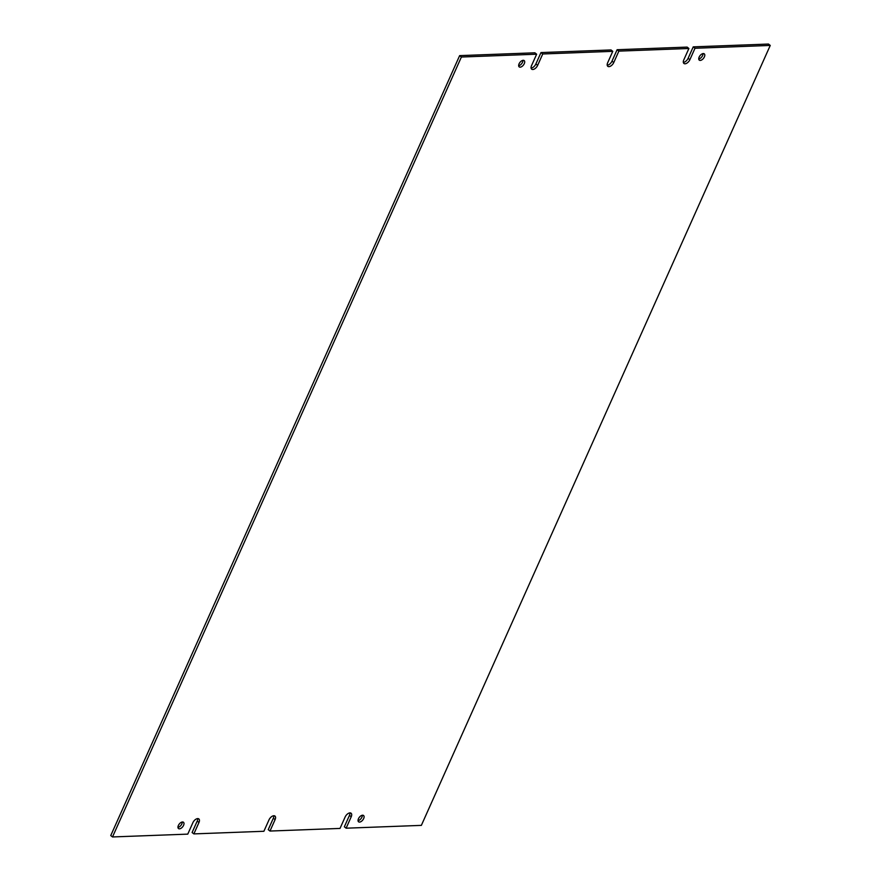 <?xml version="1.0" encoding="UTF-8"?>
<svg xmlns="http://www.w3.org/2000/svg" width="881" height="881" viewBox="0 0 881 881"><rect width="100%" height="100%" fill="white"/><g stroke="black" fill="none" stroke-linecap="round" stroke-linejoin="round"><path stroke-width="1.32" d="M524.294 63.641A4.009 2.191 128.4 0 0 524.184 60.602A4.009 2.191 128.4 0 0 519.074 63.839A4.009 2.191 128.4 0 0 519.195 66.89A4.009 2.191 128.4 0 0 524.294 63.641M518.667 65.745A4.009 2.191 128.4 0 0 522.543 62.254A4.009 2.191 128.4 0 0 522.951 60.349M704.382 56.891A4.009 2.191 128.4 0 0 704.271 53.84A4.009 2.191 128.4 0 0 699.162 57.089A4.009 2.191 128.4 0 0 699.283 60.139A4.009 2.191 128.4 0 0 704.382 56.891M698.754 58.994A4.009 2.191 128.4 0 0 702.631 55.503A4.009 2.191 128.4 0 0 703.038 53.598M363.677 818.548A4.009 2.191 128.4 0 0 363.567 815.509A4.009 2.191 128.4 0 0 358.457 818.746A4.009 2.191 128.4 0 0 358.578 821.797A4.009 2.191 128.4 0 0 363.677 818.548M358.049 820.652A4.009 2.191 128.4 0 0 361.926 817.161A4.009 2.191 128.4 0 0 362.333 815.255M183.589 825.299A4.009 2.191 128.4 0 0 183.468 822.259A4.009 2.191 128.4 0 0 178.369 825.497A4.009 2.191 128.4 0 0 178.491 828.547A4.009 2.191 128.4 0 0 183.589 825.299M177.962 827.402A4.009 2.191 128.4 0 0 181.838 823.911A4.009 2.191 128.4 0 0 182.246 822.006M197.652 818.603A4.68 2.555 128.4 0 1 197.212 821.092L192.102 832.512L193.864 833.9L263.893 831.279L269.002 819.859A4.68 2.555 128.4 0 1 274.96 816.07A4.68 2.555 128.4 0 1 275.092 819.627L269.982 831.047L340.022 828.426L345.132 817.006A4.68 2.555 128.4 0 1 351.079 813.218A4.68 2.555 128.4 0 1 351.222 816.775L346.112 828.195L421.36 825.376L770.247 45.438L768.485 44.05L693.226 46.869L694.988 48.268L770.247 45.438M273.782 815.751A4.68 2.555 128.4 0 1 273.33 818.24L268.231 829.66L269.982 831.047M349.911 812.899A4.68 2.555 128.4 0 1 349.46 815.377L344.35 826.796L346.112 828.195M612.769 51.34L542.74 53.972L540.978 52.574L611.018 49.953L612.769 51.34L607.67 62.76A4.68 2.555 128.4 0 0 607.802 66.317A4.68 2.555 128.4 0 0 613.76 62.54L618.858 51.12L617.107 49.721L687.136 47.1L688.898 48.488L618.858 51.12M459.64 55.624L534.888 52.805L536.65 54.204L461.391 57.023L459.64 55.624L110.753 835.562L112.515 836.95L187.774 834.131L192.873 822.711A4.68 2.555 128.4 0 1 198.831 818.923A4.68 2.555 128.4 0 1 198.963 822.48L193.864 833.9M461.391 57.023L112.515 836.95M536.65 54.204L531.54 65.623A4.68 2.555 128.4 0 0 531.672 69.17A4.68 2.555 128.4 0 0 537.63 65.392L542.74 53.972M688.898 48.488L683.788 59.908A4.68 2.555 128.4 0 0 683.931 63.465A4.68 2.555 128.4 0 0 689.878 59.688L694.988 48.268M607.218 65.249A4.68 2.555 128.4 0 0 611.998 61.141L617.107 49.721M683.348 62.397A4.68 2.555 128.4 0 0 688.127 58.289L693.226 46.869M531.089 68.101A4.68 2.555 128.4 0 0 535.868 63.994L540.978 52.574M688.127 58.289L689.878 59.688M349.46 815.377L351.222 816.775M273.33 818.24L275.092 819.627M197.212 821.092L198.963 822.48M535.868 63.994L537.63 65.392M611.998 61.141L613.76 62.54"/></g></svg>
